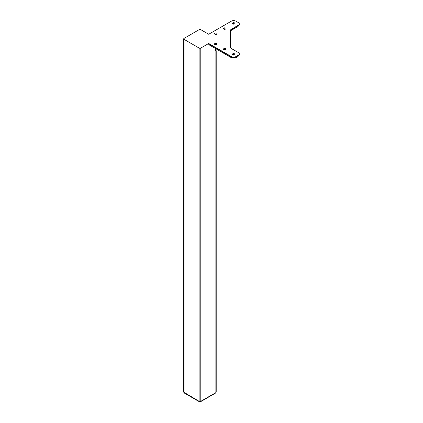 <?xml version="1.0" encoding="UTF-8"?>
<svg xmlns="http://www.w3.org/2000/svg" width="423" height="423" viewBox="0 0 423 423"><rect width="100%" height="100%" fill="white"/><g stroke="black" fill="none" stroke-linecap="round" stroke-linejoin="round"><path stroke-width="0.63" d="M215.73 49.861L215.841 50.982C215.011 50.792 215.021 50.126 215.857 48.989L216.127 48.582M215.524 49.438L215.524 50.348M216.206 392.137L215.857 392.618A0.788 0.455 -120 0 1 215.693 392.983L216.206 392.137L216.206 50.707L215.857 50.982L215.857 392.618L200.788 401.316L199.117 401.316L183.704 392.137L183.704 38.868A1.184 0.682 180 0 1 184.047 38.387L199.117 29.689A1.184 0.682 180 0 1 200.788 29.689L208.698 34.252L231.397 21.15A3.157 1.824 0 0 1 235.86 21.15L238.371 22.599A3.157 1.824 0 0 1 239.296 23.889L239.296 24.211A3.157 1.824 0 0 0 239.286 24.048M232.682 54.816A1.264 0.73 180 0 1 232.735 54.784A1.264 0.73 180 0 1 234.575 54.816M232.735 53.816A1.264 0.73 180 0 1 234.115 53.663A1.264 0.73 180 0 1 234.892 54.334A1.264 0.73 180 0 1 233.628 55.064A1.264 0.73 180 0 1 232.364 54.334A1.264 0.73 180 0 1 232.735 53.816M223.756 49.66A1.264 0.73 180 0 1 223.809 49.628A1.264 0.73 180 0 1 225.644 49.66M223.809 48.666A1.264 0.73 180 0 1 225.184 48.508A1.264 0.73 180 0 1 225.967 49.179A1.264 0.73 180 0 1 224.703 49.909A1.264 0.73 180 0 1 223.439 49.179A1.264 0.73 180 0 1 223.809 48.666M214.826 44.505A1.264 0.73 180 0 1 214.879 44.473A1.264 0.73 180 0 1 216.719 44.505M214.879 43.511A1.264 0.73 180 0 1 216.259 43.352A1.264 0.73 180 0 1 217.036 44.024A1.264 0.73 180 0 1 215.772 44.753A1.264 0.73 180 0 1 214.509 44.024A1.264 0.73 180 0 1 214.879 43.511M232.682 23.889A1.264 0.73 180 0 1 232.735 23.857A1.264 0.73 180 0 1 234.575 23.889M232.735 22.89A1.264 0.73 180 0 1 234.115 22.731A1.264 0.73 180 0 1 234.892 23.408A1.264 0.73 180 0 1 233.628 24.132A1.264 0.73 180 0 1 232.364 23.408A1.264 0.73 180 0 1 232.735 22.89M223.756 29.044A1.264 0.73 180 0 1 223.809 29.013A1.264 0.73 180 0 1 225.644 29.044M223.809 28.045A1.264 0.73 180 0 1 225.184 27.886A1.264 0.73 180 0 1 225.967 28.558A1.264 0.73 180 0 1 224.703 29.287A1.264 0.73 180 0 1 223.439 28.558A1.264 0.73 180 0 1 223.809 28.045M214.826 34.2A1.264 0.73 180 0 1 214.879 34.168A1.264 0.73 180 0 1 216.719 34.2M214.879 33.2A1.264 0.73 180 0 1 216.259 33.042A1.264 0.73 180 0 1 217.036 33.713A1.264 0.73 180 0 1 215.772 34.443A1.264 0.73 180 0 1 214.509 33.713A1.264 0.73 180 0 1 214.879 33.2M238.371 55.138L238.371 55.461A3.157 1.824 0 0 0 239.296 54.17C239.603 54.519 239.127 55.307 237.885 56.545A2.369 1.369 60 0 0 238.371 55.461L235.86 56.909A3.157 1.824 0 0 1 231.397 56.909L231.397 56.587A3.157 1.824 0 0 0 235.86 56.587L238.371 55.138A3.157 1.824 0 0 0 239.296 53.848A3.157 1.824 0 0 0 238.371 52.563L231.365 48.518A3.157 1.824 180 0 1 230.44 47.228L230.44 30.514A3.157 1.824 180 0 1 231.365 29.224L238.371 25.179A3.157 1.824 0 0 0 239.296 23.889M231.889 57.993L209.189 44.891A2.369 1.369 -60 0 1 208.698 43.807L231.397 56.909A2.369 1.369 120 0 0 231.889 57.993L235.373 57.993A2.369 1.369 -120 0 0 235.86 56.909L235.86 56.587M231.397 56.587L208.698 43.484L208.698 43.807M208.698 43.484L200.788 48.053A1.184 0.682 180 0 1 199.117 48.053L184.047 39.355A1.184 0.682 180 0 1 183.704 38.868M239.296 53.848L239.296 54.17A3.157 1.824 0 0 0 239.286 54.012M230.873 30.63A2.369 1.369 -120 0 0 231.365 29.547L238.371 25.502A2.369 1.369 60 0 1 237.885 26.586L230.44 30.837A3.157 1.824 180 0 1 231.365 29.547L231.365 29.224M237.885 26.586C239.127 25.348 239.603 24.555 239.296 24.211A3.157 1.824 0 0 1 238.371 25.502L238.371 25.179M184.047 39.355L184.047 392.618A0.788 0.455 -60 0 0 184.211 392.983L183.704 392.137M199.117 48.053L199.117 401.316A0.788 0.455 -60 0 0 199.281 401.681L200.629 401.681A0.788 0.455 -120 0 0 200.788 401.316L200.788 48.053M215.73 49.142L215.73 50.707M237.885 56.545L235.373 57.993M215.693 392.983L200.629 401.681M199.281 401.681L184.211 392.983"/></g></svg>
